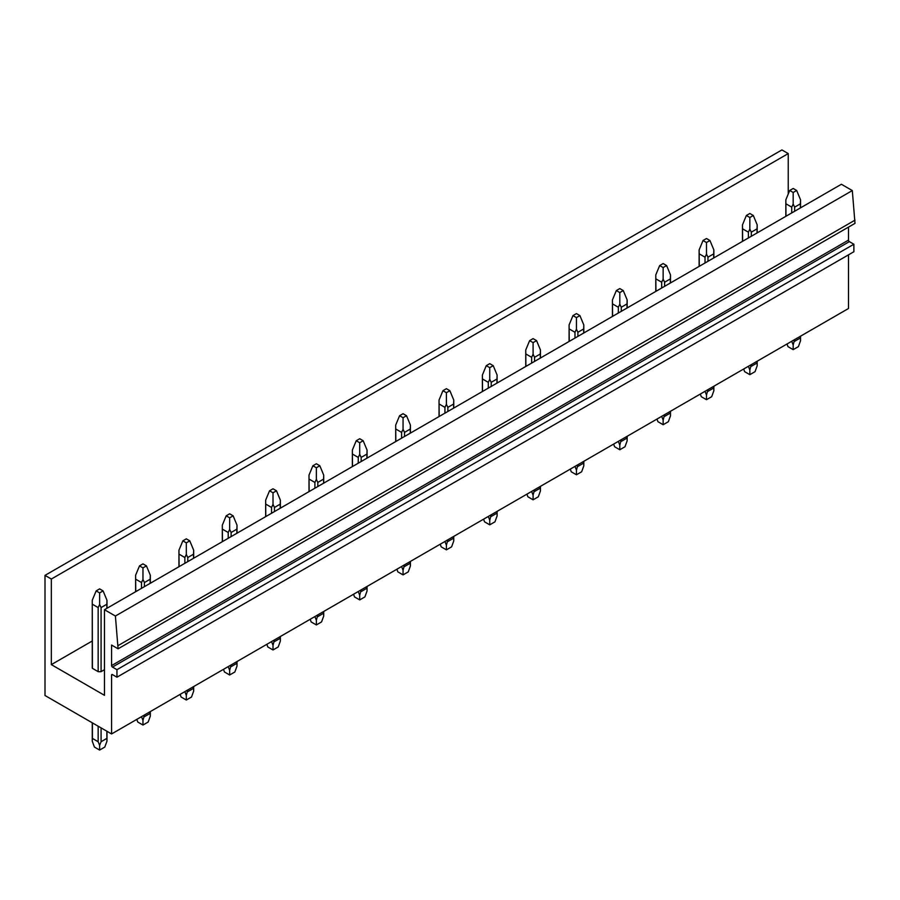<?xml version="1.0" encoding="UTF-8"?>
<svg xmlns="http://www.w3.org/2000/svg" width="900" height="900" viewBox="0 0 900 900"><rect width="100%" height="100%" fill="white"/><g stroke="black" fill="none" stroke-linecap="round" stroke-linejoin="round"><path stroke-width="1.35" d="M104.479 609.716L841.387 184.264L852.311 190.575L115.403 616.028L104.479 609.716L104.479 695.317L51.334 664.627L92.261 640.991M104.479 669.69L101.081 671.648L101.081 607.579L99.619 604.496L99.619 592.898L103.084 590.895L99.619 588.893L96.154 590.895L99.619 592.898M92.407 668.329L92.261 600.255L92.261 667.485A7.357 4.252 0 0 0 92.407 668.329L98.156 671.648A7.357 4.252 0 0 0 101.081 671.648M788.242 194.018L788.242 153.585L781.92 149.929L45 575.381L45 695.509L111.578 733.95L111.578 675.09A1.226 0.709 60 0 1 112.455 674.595L111.578 675.09M848.498 254.846L848.498 308.498L111.578 733.95M848.498 227.115L848.498 240.12A1.226 0.709 60 0 0 849.364 241.627L112.455 667.08L116.955 669.679L116.955 677.194L112.455 674.595M112.455 667.08A1.226 0.709 60 0 1 111.578 665.584L848.498 240.12M115.403 616.028L118.08 648.81L111.578 645.053L111.578 665.584M45 575.381L51.334 579.038L51.334 664.627M852.311 190.575L855 223.357L118.08 648.81M849.364 241.627L853.875 244.226L853.875 251.741L116.955 677.194M788.242 153.585L51.334 579.038M853.875 244.226L116.955 669.679M855 220.151L118.08 645.604M800.393 336.274L800.539 340.729L798.39 346.646L793.181 349.639L793.181 344.981L794.644 339.593M787.016 343.991L787.984 346.646L793.181 349.639M800.393 203.828L800.539 199.822L796.658 190.474L793.181 192.476L793.181 204.075L794.644 207.146L800.393 203.828L800.393 207.934M800.393 337.973L794.644 341.291M791.73 341.291L793.181 344.981M785.981 216.259L785.835 199.822L789.716 190.474L793.181 192.476M794.644 211.252L794.644 207.146M791.73 212.94L791.73 207.146L793.181 204.075M785.981 203.828L791.73 207.146M789.716 190.474L793.181 188.471L796.658 190.474M757.046 361.294L757.192 365.76L755.044 371.666L749.835 374.67L749.835 370.001L751.298 364.613M743.67 369.022L744.637 371.666L749.835 374.67M757.046 228.859L757.192 224.854L753.311 215.494L749.835 217.496L749.835 229.095L751.298 232.178L757.046 228.859L757.046 232.954M757.046 363.004L751.298 366.322M748.384 366.322L749.835 370.001M742.624 241.279L742.477 224.854L746.37 215.494L749.835 217.496M751.298 236.284L751.298 232.178M748.384 237.96L748.384 232.178L749.835 229.095M742.624 228.859L748.384 232.178M746.37 215.494L749.835 213.491L753.311 215.494M713.7 386.325L713.846 390.791L711.686 396.697L706.489 399.701L706.489 395.032L707.951 389.644M700.324 394.043L701.291 396.697L706.489 399.701M713.7 253.879L713.846 249.885L709.954 240.525L706.489 242.528L706.489 254.126L707.951 257.197L713.7 253.879L713.7 257.985M713.7 388.024L707.951 391.343M705.026 391.343L706.489 395.032M699.278 266.31L699.131 249.885L703.024 240.525L706.489 242.528M707.951 261.304L707.951 257.197M705.026 262.991L705.026 257.197L706.489 254.126M699.278 253.879L705.026 257.197M703.024 240.525L706.489 238.523L709.954 240.525M670.354 411.356L670.5 415.811L668.34 421.718L663.143 424.721L663.143 420.064L664.605 414.675M656.977 419.074L657.945 421.718L663.143 424.721M670.354 278.91L670.5 274.905L666.607 265.556L663.143 267.559L663.143 279.157L664.605 282.229L670.354 278.91L670.354 283.016M670.354 413.055L664.605 416.374M661.68 416.374L663.143 420.064M655.931 291.341L655.785 274.905L659.678 265.556L663.143 267.559M664.605 286.335L664.605 282.229M661.68 288.022L661.68 282.229L663.143 279.157M655.931 278.91L661.68 282.229M659.678 265.556L663.143 263.554L666.607 265.556M627.008 436.376L627.154 440.843L624.994 446.749L619.796 449.752L619.796 445.084L621.259 439.695M613.631 444.105L614.587 446.749L619.796 449.752M627.008 303.93L627.154 299.936L623.261 290.576L619.796 292.579L619.796 304.178L621.259 307.26L627.008 303.93L627.008 308.036M627.008 438.075L621.259 441.405M618.334 441.405L619.796 445.084M612.585 316.361L612.439 299.936L616.331 290.576L619.796 292.579M621.259 311.355L621.259 307.26M618.334 313.043L618.334 307.26L619.796 304.178M612.585 303.93L618.334 307.26M616.331 290.576L619.796 288.574L623.261 290.576M583.661 461.407L583.808 465.863L581.648 471.78L576.45 474.772L576.45 470.115L577.901 464.726M570.274 469.125L571.241 471.78L576.45 474.772M583.661 328.961L583.808 324.956L579.915 315.608L576.45 317.61L576.45 329.209L577.901 332.28L583.661 328.961L583.661 333.067M583.661 463.106L577.901 466.425M574.988 466.425L576.45 470.115M569.239 341.392L569.092 324.956L572.974 315.608L576.45 317.61M577.901 336.386L577.901 332.28M574.988 338.074L574.988 332.28L576.45 329.209M569.239 328.961L574.988 332.28M572.974 315.608L576.45 313.605L579.915 315.608M540.304 486.428L540.45 490.894L538.301 496.8L533.092 499.804L533.092 495.135L534.555 489.746M526.928 494.156L527.895 496.8L533.092 499.804M540.304 353.993L540.45 349.988L536.569 340.627L533.092 342.63L533.092 354.229L534.555 357.311L540.304 353.993L540.304 358.088M540.304 488.137L534.555 491.456M531.641 491.456L533.092 495.135M525.892 366.412L525.746 349.988L529.627 340.627L533.092 342.63M534.555 361.418L534.555 357.311M531.641 363.094L531.641 357.311L533.092 354.229M525.892 353.993L531.641 357.311M529.627 340.627L533.092 338.625L536.569 340.627M496.957 511.459L497.104 515.914L494.955 521.831L489.746 524.835L489.746 520.166L491.209 514.778M483.581 519.176L484.549 521.831L489.746 524.835M496.957 379.012L497.104 375.019L493.223 365.659L489.746 367.661L489.746 379.26L491.209 382.331L496.957 379.012L496.957 383.119M496.957 513.158L491.209 516.476M488.295 516.476L489.746 520.166M482.535 391.444L482.389 375.019L486.281 365.659L489.746 367.661M491.209 386.438L491.209 382.331M488.295 388.125L488.295 382.331L489.746 379.26M482.535 379.012L488.295 382.331M486.281 365.659L489.746 363.656L493.223 365.659M453.611 536.49L453.757 540.945L451.609 546.851L446.4 549.855L446.4 545.197L447.863 539.809M440.235 544.207L441.202 546.851L446.4 549.855M453.611 404.044L453.757 400.039L449.865 390.69L446.4 392.692L446.4 404.291L447.863 407.363L453.611 404.044L453.611 408.15M453.611 538.189L447.863 541.507M444.938 541.507L446.4 545.197M439.189 416.475L439.043 400.039L442.935 390.69L446.4 392.692M447.863 411.469L447.863 407.363M444.938 413.156L444.938 407.363L446.4 404.291M439.189 404.044L444.938 407.363M442.935 390.69L446.4 388.688L449.865 390.69M410.265 561.51L410.411 565.976L408.251 571.882L403.054 574.886L403.054 570.217L404.516 564.829M396.889 569.239L397.856 571.882L403.054 574.886M410.265 429.064L410.411 425.07L406.519 415.71L403.054 417.713L403.054 429.311L404.516 432.394L410.265 429.064L410.265 433.17M410.265 563.209L404.516 566.539M401.591 566.539L403.054 570.217M395.843 441.495L395.696 425.07L399.589 415.71L403.054 417.713M404.516 436.489L404.516 432.394M401.591 438.176L401.591 432.394L403.054 429.311M395.843 429.064L401.591 432.394M399.589 415.71L403.054 413.707L406.519 415.71M366.919 586.541L367.065 590.996L364.905 596.903L359.707 599.906L359.707 595.249L361.17 589.86M353.543 594.259L354.51 596.903L359.707 599.906M366.919 454.095L367.065 450.09L363.173 440.741L359.707 442.744L359.707 454.343L361.17 457.414L366.919 454.095L366.919 458.201M366.919 588.24L361.17 591.559M358.245 591.559L359.707 595.249M352.496 466.526L352.35 450.09L356.243 440.741L359.707 442.744M361.17 461.52L361.17 457.414M358.245 463.207L358.245 457.414L359.707 454.343M352.496 454.095L358.245 457.414M356.243 440.741L359.707 438.739L363.173 440.741M323.572 611.561L323.719 616.028L321.559 621.934L316.361 624.938L316.361 620.269L317.812 614.88M310.196 619.29L311.152 621.934L316.361 624.938M323.572 479.126L323.719 475.121L319.826 465.761L316.361 467.764L316.361 479.363L317.812 482.445L323.572 479.126L323.572 483.221M323.572 613.271L317.812 616.59M314.899 616.59L316.361 620.269M309.15 491.546L309.004 475.121L312.885 465.761L316.361 467.764M317.812 486.551L317.812 482.445M314.899 488.228L314.899 482.445L316.361 479.363M309.15 479.126L314.899 482.445M312.885 465.761L316.361 463.759L319.826 465.761M280.215 636.592L280.361 641.048L278.213 646.965L273.015 649.969L273.015 645.3L274.466 639.911M266.839 644.31L267.806 646.965L273.015 649.969M280.215 504.146L280.361 500.141L276.48 490.793L273.015 492.795L273.015 504.394L274.466 507.465L280.215 504.146L280.215 508.252M280.215 638.291L274.466 641.61M271.553 641.61L273.015 645.3M265.804 516.577L265.657 500.141L269.539 490.793L273.015 492.795M274.466 511.571L274.466 507.465M271.553 513.259L271.553 507.465L273.015 504.394M265.804 504.146L271.553 507.465M269.539 490.793L273.015 488.79L276.48 490.793M236.869 661.624L237.015 666.079L234.866 671.985L229.657 674.989L229.657 670.331L231.12 664.942M223.493 669.341L224.46 671.985L229.657 674.989M236.869 529.178L237.015 525.173L233.134 515.824L229.657 517.826L229.657 529.425L231.12 532.496L236.869 529.178L236.869 533.284M236.869 663.322L231.12 666.641M228.206 666.641L229.657 670.331M222.458 541.609L222.311 525.173L226.192 515.824L229.657 517.826M231.12 536.602L231.12 532.496M228.206 538.29L228.206 532.496L229.657 529.425M222.458 529.178L228.206 532.496M226.192 515.824L229.657 513.821L233.134 515.824M193.523 686.644L193.669 691.11L191.52 697.016L186.311 700.02L186.311 695.351L187.774 689.962M180.146 694.373L181.114 697.016L186.311 700.02M193.523 554.197L193.669 550.204L189.787 540.844L186.311 542.846L186.311 554.445L187.774 557.528L193.523 554.197L193.523 558.304M193.523 688.342L187.774 691.673M184.86 691.673L186.311 695.351M179.1 566.629L178.954 550.204L182.846 540.844L186.311 542.846M187.774 561.623L187.774 557.528M184.86 563.31L184.86 557.528L186.311 554.445M179.1 554.197L184.86 557.528M182.846 540.844L186.311 538.841L189.787 540.844M150.176 711.675L150.322 716.13L148.174 722.036L142.965 725.04L142.965 720.383L144.428 714.994M136.8 719.393L137.767 722.036L142.965 725.04M150.176 579.229L150.322 575.224L146.43 565.875L142.965 567.877L142.965 579.476L144.428 582.548L150.176 579.229L150.176 583.335M150.176 713.374L144.428 716.692M141.502 716.692L142.965 720.383M135.754 591.66L135.608 575.224L139.5 565.875L142.965 567.877M144.428 586.654L144.428 582.548M141.502 588.341L141.502 582.548L142.965 579.476M135.754 579.229L141.502 582.548M139.5 565.875L142.965 563.873L146.43 565.875M106.83 731.205L106.976 741.161L104.816 747.067L99.619 750.071L99.619 745.403L101.081 741.724L101.081 727.886M99.619 745.403L98.156 741.724L92.407 738.405L92.261 741.161L94.421 747.067L99.619 750.071M106.83 608.355L106.976 600.255L103.084 590.895M106.83 738.405L101.081 741.724M92.407 738.405L92.407 722.88M106.83 604.26L101.081 607.579M98.156 671.648L98.156 607.579L99.619 604.496M98.156 741.724L98.156 726.199M92.407 604.26L98.156 607.579M92.261 600.255L96.154 590.895M800.539 340.729L800.539 336.184M800.539 207.844L800.539 199.822M785.835 216.338L785.835 199.822M757.192 365.76L757.192 361.215M757.192 232.875L757.192 224.854M742.477 241.369L742.477 224.854M713.846 390.791L713.846 386.235M713.846 257.906L713.846 249.885M699.131 266.4L699.131 249.885M670.5 415.811L670.5 411.266M670.5 282.926L670.5 274.905M655.785 291.42L655.785 274.905M627.154 440.843L627.154 436.298M627.154 307.957L627.154 299.936M612.439 316.451L612.439 299.936M583.808 465.863L583.808 461.317M583.808 332.978L583.808 324.956M569.092 341.471L569.092 324.956M540.45 490.894L540.45 486.349M540.45 358.009L540.45 349.988M525.746 366.502L525.746 349.988M497.104 515.914L497.104 511.369M497.104 383.04L497.104 375.019M482.389 391.534L482.389 375.019M453.757 540.945L453.757 536.4M453.757 408.06L453.757 400.039M439.043 416.554L439.043 400.039M410.411 565.976L410.411 561.431M410.411 433.091L410.411 425.07M395.696 441.585L395.696 425.07M367.065 590.996L367.065 586.451M367.065 458.111L367.065 450.09M352.35 466.605L352.35 450.09M323.719 616.028L323.719 611.482M323.719 483.142L323.719 475.121M309.004 491.636L309.004 475.121M280.361 641.048L280.361 636.502M280.361 508.174L280.361 500.141M265.657 516.668L265.657 500.141M237.015 666.079L237.015 661.534M237.015 533.194L237.015 525.173M222.311 541.688L222.311 525.173M193.669 691.11L193.669 686.565M193.669 558.225L193.669 550.204M178.954 566.719L178.954 550.204M150.322 716.13L150.322 711.585M150.322 583.245L150.322 575.224M135.608 591.739L135.608 575.224M106.976 741.161L106.976 731.295M106.976 608.276L106.976 600.255M92.261 741.161L92.261 722.801"/></g></svg>
